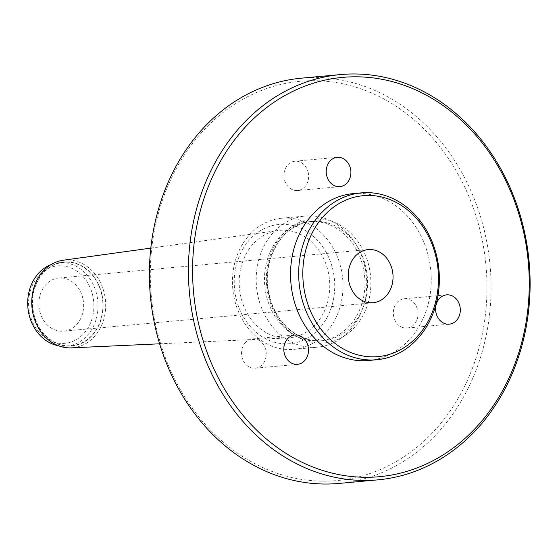 <?xml version="1.0" encoding="UTF-8"?>
<svg xmlns="http://www.w3.org/2000/svg" width="558" height="558" viewBox="0 0 558 558"><rect width="100%" height="100%" fill="white"/><g stroke="black" fill="none" stroke-linecap="round" stroke-linejoin="round"><path stroke-width="0.42" stroke-dasharray="2.79 2.09" d="M82.947 298.865A26.686 22.362 84.7 0 0 58.792 278.03A26.686 22.362 84.7 0 0 38.969 306.649A26.686 22.362 84.7 0 0 63.682 331.18A26.686 22.362 84.7 0 0 82.947 298.865M360.182 476.497A200.503 168.035 84.7 0 0 439.097 145.805A200.503 168.035 84.7 0 0 156.568 220.529A200.503 168.035 84.7 0 0 360.182 476.497M402.339 327.413A14.717 12.332 84.7 0 0 407.033 328.055A14.717 12.332 84.7 0 0 417.998 315.089A14.717 12.332 84.7 0 0 409.028 299.395A14.717 12.332 84.7 0 0 404.341 298.753A14.717 12.332 84.7 0 0 393.376 311.72A14.717 12.332 84.7 0 0 402.339 327.413M245.248 342.71A14.717 12.332 84.7 0 0 242.709 359.394A14.717 12.332 84.7 0 0 255.222 368.21A14.717 12.332 84.7 0 0 262.504 364.402A14.717 12.332 84.7 0 0 265.05 347.711A14.717 12.332 84.7 0 0 252.53 338.901A14.717 12.332 84.7 0 0 245.248 342.71M308.253 172.701A14.717 12.332 84.7 0 0 294.931 161.22A14.717 12.332 84.7 0 0 284.308 179.034A14.717 12.332 84.7 0 0 297.63 190.522A14.717 12.332 84.7 0 0 308.253 172.701M327.121 339.676A59.852 50.157 84.7 0 0 364.158 272.548A59.852 50.157 84.7 0 0 309.237 221.7A59.852 50.157 84.7 0 0 264.764 285.891A59.852 50.157 84.7 0 0 320.194 340.903A59.852 50.157 84.7 0 0 327.121 339.676M368.559 360.496A83.791 70.224 84.7 0 0 378.261 358.78A83.791 70.224 84.7 0 0 430.106 264.799A83.791 70.224 84.7 0 0 353.214 193.612M301.613 78.148A203.496 170.539 -95.3 0 1 488.341 251.023A203.496 170.539 -95.3 0 1 362.428 479.266A203.496 170.539 -95.3 0 1 338.873 483.437M51.12 264.583A41.899 35.112 -95.3 0 1 59.029 262.734A41.899 35.112 -95.3 0 1 96.946 295.44A41.899 35.112 -95.3 0 1 66.702 346.176A41.899 35.112 -95.3 0 1 58.583 345.8M92.886 296.235A38.907 32.601 84.7 0 0 38.425 275.931A38.907 32.601 84.7 0 0 52.396 341.649A38.907 32.601 84.7 0 0 92.886 296.235M101.828 294.994A41.899 35.112 -95.3 0 1 71.577 345.73A41.899 35.112 -95.3 0 1 32.776 307.221A41.899 35.112 -95.3 0 1 63.905 262.288A41.899 35.112 -95.3 0 1 101.828 294.994M58.995 262.853A42.199 35.363 84.7 0 0 42.387 332.449A42.199 35.363 84.7 0 0 101.842 316.721A42.199 35.363 84.7 0 0 58.995 262.853M63.277 260.23A44.033 36.905 -95.3 0 1 104.96 296.64A44.033 36.905 -95.3 0 1 77.848 346.867A44.033 36.905 -95.3 0 1 71.333 347.864M295.656 336.704A53.959 45.219 84.7 0 0 328.878 275.164A53.959 45.219 84.7 0 0 277.807 230.552A53.959 45.219 84.7 0 0 239.445 288.221A53.959 45.219 84.7 0 0 287.677 337.932A53.959 45.219 84.7 0 0 295.656 336.704M296.877 342.459A59.852 50.157 84.7 0 0 320.438 243.741A59.852 50.157 84.7 0 0 236.097 266.047A59.852 50.157 84.7 0 0 296.877 342.459M301.369 347.997A65.837 55.172 -95.3 0 1 293.752 349.343A65.837 55.172 -95.3 0 1 232.777 288.835A65.837 55.172 -95.3 0 1 281.692 218.22A65.837 55.172 -95.3 0 1 342.11 274.152A65.837 55.172 -95.3 0 1 301.369 347.997M325.112 345.814A65.837 55.172 84.7 0 0 365.846 271.969A65.837 55.172 84.7 0 0 305.435 216.037A65.837 55.172 84.7 0 0 256.52 286.652A65.837 55.172 84.7 0 0 317.488 347.16A65.837 55.172 84.7 0 0 325.112 345.814M329.722 339.438A59.852 50.157 84.7 0 0 366.752 272.304A59.852 50.157 84.7 0 0 311.831 221.463A59.852 50.157 84.7 0 0 267.366 285.654A59.852 50.157 84.7 0 0 322.796 340.666A59.852 50.157 84.7 0 0 329.722 339.438M331.522 341.649A62.245 52.166 -95.3 0 1 268.307 262.19A62.245 52.166 -95.3 0 1 356.018 238.991A62.245 52.166 -95.3 0 1 331.522 341.649M368.203 249.586L58.792 278.03M373.086 302.736L63.682 331.18M309.237 221.7L311.831 221.463C283.164 222.928 261.067 259.184 268.872 293.278C272.004 307.953 278.658 319.839 288.842 328.941C299.165 337.736 310.478 341.642 322.796 340.666L320.194 340.903M66.702 346.176L71.577 345.73M59.029 262.734L63.905 262.288M159.616 343.812L287.677 337.932M150.82 248.115L277.807 230.552M293.752 349.343L317.488 347.16M281.692 218.22L305.435 216.037M407.033 328.055L449.309 324.17M404.341 298.753L446.609 294.868M255.222 368.21L297.498 364.318M252.53 338.901L294.805 335.016M297.63 190.522L339.899 186.637M294.931 161.22L337.206 157.328"/><path stroke-width="0.84" d="M348.931 281.902A26.686 22.362 -95.3 0 1 368.203 249.586A26.686 22.362 -95.3 0 1 392.351 270.421A26.686 22.362 -95.3 0 1 373.086 302.736A26.686 22.362 -95.3 0 1 348.931 281.902M386.387 358.034A83.791 70.224 84.7 0 0 438.239 264.053A83.791 70.224 84.7 0 0 361.347 192.866A83.791 70.224 84.7 0 0 299.088 282.739A83.791 70.224 84.7 0 0 376.692 359.75A83.791 70.224 84.7 0 0 386.387 358.034M387.392 354.965A80.798 67.713 -95.3 0 1 305.338 251.811A80.798 67.713 -95.3 0 1 419.197 221.7A80.798 67.713 -95.3 0 1 387.392 354.965M361.347 192.866L353.214 193.612A83.791 70.224 84.7 0 0 290.962 283.485A83.791 70.224 84.7 0 0 368.559 360.496L376.692 359.75M401.446 475.674A203.496 170.539 84.7 0 0 527.366 247.431A203.496 170.539 84.7 0 0 340.631 74.563A203.496 170.539 84.7 0 0 189.441 292.817A203.496 170.539 84.7 0 0 377.892 479.852A203.496 170.539 84.7 0 0 401.446 475.674M402.457 472.612A200.503 168.035 -95.3 0 1 198.843 216.644A200.503 168.035 -95.3 0 1 481.373 141.92A200.503 168.035 -95.3 0 1 402.457 472.612M377.892 479.852L338.873 483.437A203.496 170.539 -95.3 0 1 150.416 296.41A203.496 170.539 -95.3 0 1 301.613 78.148L340.631 74.563M326.583 175.149A14.717 12.332 -95.3 0 1 337.206 157.328A14.717 12.332 -95.3 0 1 350.836 170.853A14.717 12.332 -95.3 0 1 339.899 186.637A14.717 12.332 -95.3 0 1 326.583 175.149M304.78 360.517A14.717 12.332 -95.3 0 1 297.498 364.318A14.717 12.332 -95.3 0 1 283.876 350.801A14.717 12.332 -95.3 0 1 294.805 335.016A14.717 12.332 -95.3 0 1 307.325 343.826A14.717 12.332 -95.3 0 1 304.78 360.517M451.303 295.503A14.717 12.332 -95.3 0 1 460.273 311.204A14.717 12.332 -95.3 0 1 449.309 324.17A14.717 12.332 -95.3 0 1 435.679 310.646A14.717 12.332 -95.3 0 1 446.609 294.868A14.717 12.332 -95.3 0 1 451.303 295.503M58.583 345.8A41.899 35.112 -95.3 0 1 27.9 307.667A41.899 35.112 -95.3 0 1 51.12 264.583M159.616 343.812L71.333 347.864A44.033 36.905 -95.3 0 1 32.218 309.523A44.033 36.905 -95.3 0 1 59.587 260.97A44.033 36.905 -95.3 0 1 63.277 260.23L150.82 248.115"/></g></svg>

